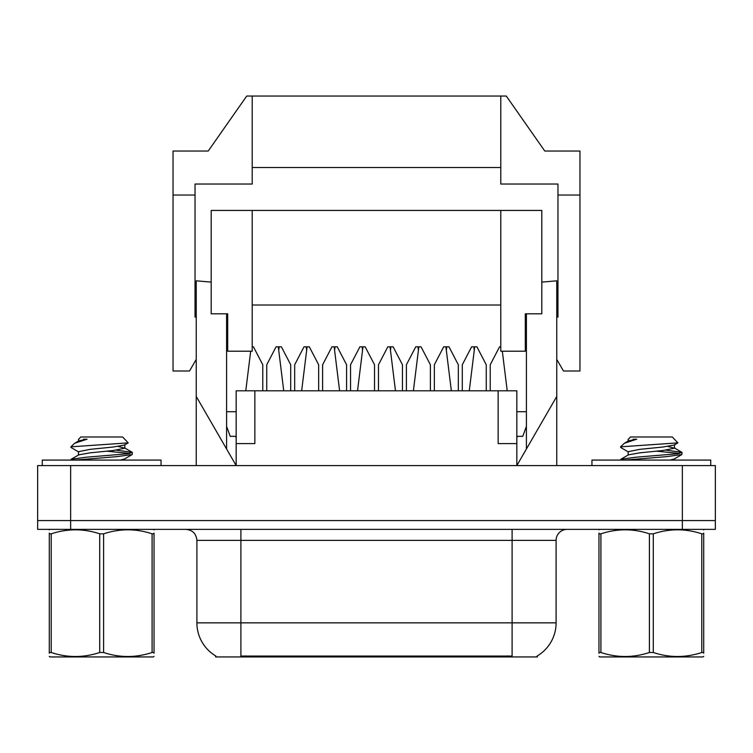 <?xml version="1.0" encoding="UTF-8"?>
<svg xmlns="http://www.w3.org/2000/svg" width="753" height="753" viewBox="0 0 753 753"><rect width="100%" height="100%" fill="white"/><g stroke="black" fill="none" stroke-linecap="round" stroke-linejoin="round"><path stroke-width="1.13" d="M537.397 655.872L537.397 656.945L215.603 656.945L215.603 655.872M211.198 282.121L196.241 280.813L196.241 396.436L236.169 465.58L236.169 390.798L516.831 390.798L516.831 465.58L556.759 396.436L556.759 465.58M254.862 390.798L254.862 443.592L236.169 443.592M498.138 390.798L498.138 443.592L516.831 443.592M70.641 465.58L37.65 465.58L37.65 520.577L70.641 520.577L37.65 520.577L37.65 529.368L70.641 529.368L70.641 520.577L682.359 520.577L70.641 520.577L70.641 465.58L682.359 465.58L682.359 520.577L715.35 520.577L682.359 520.577L682.359 529.368L70.641 529.368M715.35 465.58L715.35 520.577L715.35 465.58L682.359 465.58M526.403 313.813L526.403 449.014M541.802 282.121L556.759 280.813L556.759 396.436M226.597 313.813L226.597 449.014M196.241 396.436L196.241 465.58M236.169 411.693L226.597 411.693M226.597 426.405L230.23 436.326L236.169 436.326M526.403 426.405L522.77 436.326L516.831 436.326M526.403 411.693L516.831 411.693M236.169 437.992L235.661 436.326M517.339 436.326L516.831 437.992M525.302 313.813L525.302 351.209L500.783 351.209L500.783 210.426L541.802 210.426L541.802 313.813L525.302 313.813L525.302 320.411M252.217 210.426L252.217 351.209L227.698 351.209L227.698 313.813L211.198 313.813L211.198 210.426L500.783 210.426M227.698 320.411L227.698 313.813M252.217 305.012L500.783 305.012M226.597 323.705L227.698 324.807M525.302 324.807L526.403 323.705M556.759 317.107L557.964 317.107L557.964 184.033L500.783 184.033L500.783 96.045L246.72 96.045L208.214 151.042L173.039 151.042L173.039 195.036L195.036 195.036L195.036 184.033L252.217 184.033L252.217 96.045M196.241 317.107L195.036 317.107L195.036 195.036M556.759 359.379L563.47 371.003L579.961 371.003L579.961 195.036L557.964 195.036M579.961 195.036L579.961 151.042L544.786 151.042L506.28 96.045L500.783 96.045M252.217 167.533L500.783 167.533M196.241 359.379L189.53 371.003L173.039 371.003L173.039 195.036M215.923 656.061A38.497 38.497 0 0 1 196.9 622.853L240.894 622.853L240.894 656.061L512.106 656.061L512.106 622.853L556.1 622.853L556.1 540.372A10.994 10.994 0 0 1 567.094 529.368M196.9 622.853L196.9 540.372C196.251 533.689 192.589 530.027 185.906 529.368M537.077 656.061A38.497 38.497 0 0 0 556.1 622.853M715.35 520.577L715.35 529.368L682.359 529.368M395.476 390.798L390.026 346.804L387.833 346.804L378.477 364.763L378.477 390.798M374.523 390.798L374.523 364.763L365.167 346.804L362.974 346.804L357.524 390.798M334.596 350.352L335.038 346.804L337.24 346.804L346.587 364.763L346.587 390.798M350.54 390.798L350.54 364.763L359.896 346.804L362.089 346.804L362.532 350.352M390.468 350.352L390.911 346.804L393.104 346.804L402.46 364.763L402.46 390.798M406.413 390.798L406.413 364.763L415.76 346.804L417.962 346.804L418.404 350.352M339.612 390.798L334.153 346.804L331.96 346.804L322.613 364.763L322.613 390.798M318.651 390.798L318.651 364.763L309.304 346.804L307.102 346.804L301.652 390.798M451.348 390.798L445.898 346.804L443.696 346.804L434.349 364.763L434.349 390.798M430.387 390.798L430.387 364.763L421.04 346.804L418.847 346.804L413.388 390.798M278.723 350.352L279.165 346.804L281.368 346.804L290.714 364.763L290.714 390.798M294.677 390.798L294.677 364.763L304.024 346.804L306.226 346.804L306.659 350.352M446.341 350.352L446.774 346.804L448.976 346.804L458.323 364.763L458.323 390.798M462.286 390.798L462.286 364.763L471.632 346.804L473.835 346.804L474.277 350.352M283.74 390.798L278.29 346.804L276.087 346.804L266.741 364.763L266.741 390.798M262.778 390.798L262.778 364.763L253.432 346.804L252.217 346.804M250.683 351.209L245.779 390.798M507.221 390.798L502.317 351.209M500.783 346.804L499.568 346.804L490.222 364.763L490.222 390.798M486.259 390.798L486.259 364.763L476.913 346.804L474.71 346.804L469.26 390.798M42.272 465.58L42.272 460.083L161.048 460.083L161.048 465.58M154.036 656.371L153.348 656.945L49.971 656.945L49.284 656.371M154.036 653.228L154.036 652.503C154.036 657.83 154.036 657.83 154.036 652.503L152.087 652.503L152.087 533.821C135.992 528.493 119.831 528.493 103.603 533.821L99.716 533.821C83.621 528.493 67.459 528.493 51.223 533.821L49.284 533.821C49.284 528.493 49.284 528.493 49.284 533.821L49.284 533.096M103.603 533.821L103.603 652.503C119.699 657.83 135.86 657.83 152.087 652.503M103.603 652.503L99.716 652.503L99.716 533.821M154.036 533.105L154.036 533.821C154.036 528.493 154.036 528.493 154.036 533.821L152.087 533.821M154.036 529.886L153.348 529.368M70.933 460.083L71.149 459.283L86.294 457.203L128.274 453.711L132.17 452.299L116.348 450.172M75.262 460.083L117.026 456.629L132.17 454.548L132.387 452.553M129.987 453.428L106.615 451.179M78.792 452.016L71.149 447.564L71.93 446.764L70.933 446.764L70.933 447.31M71.93 446.764L128.236 442.868L122.607 436.985L80.703 436.985L78.82 439.206M70.933 446.764L74.688 443.253L87.066 439.206L83.451 439.206M154.036 533.821L154.036 652.503M51.223 533.821L51.223 652.503L49.284 652.503L49.284 533.821M51.223 652.503C67.318 657.83 83.479 657.83 99.716 652.503M49.284 652.503C49.284 657.83 49.284 657.83 49.284 652.503L49.284 653.228M120.311 460.083L124.527 459.001L132.17 454.548M78.491 455.17L78.491 451.678L90.078 449.353L113.242 447.018L124.527 445.032L128.236 442.868M71.149 459.283L78.792 454.831L90.078 452.845L113.242 450.51L124.829 448.186L118.193 446.444M74.688 443.253L78.792 440.863L87.066 439.206M703.716 656.371L703.029 656.945L599.652 656.945L598.964 656.371M703.716 653.228L703.716 652.503C703.716 657.83 703.716 657.83 703.716 652.503L701.777 652.503L701.777 533.821C685.682 528.493 669.521 528.493 653.284 533.821L649.397 533.821C633.301 528.493 617.14 528.493 600.913 533.821L598.964 533.821C598.964 528.493 598.964 528.493 598.964 533.821L598.964 533.096M653.284 533.821L653.284 652.503C669.379 657.83 685.541 657.83 701.777 652.503M653.284 652.503L649.397 652.503L649.397 533.821M703.716 533.105L703.716 533.821C703.716 528.493 703.716 528.493 703.716 533.821L701.777 533.821M703.716 529.886L703.029 529.368M620.613 460.083L620.83 459.283L635.974 457.203L677.954 453.711L681.851 452.299L666.029 450.172M624.943 460.083L666.706 456.629L681.851 454.548L682.067 452.553M679.667 453.428L656.296 451.179M628.473 452.016L620.83 447.564L621.611 446.764L620.613 446.764L620.613 447.31M621.611 446.764L677.916 442.868L672.297 436.985L630.393 436.985L628.51 439.206M620.613 446.764L624.378 443.253L636.746 439.206L633.132 439.206M703.716 533.821L703.716 652.503M600.913 533.821L600.913 652.503L598.964 652.503L598.964 533.821M600.913 652.503C617.008 657.83 633.169 657.83 649.397 652.503M598.964 652.503C598.964 657.83 598.964 657.83 598.964 652.503L598.964 653.228M669.991 460.083L674.208 459.001L681.851 454.548M628.171 455.17L628.171 451.678L639.758 449.353L662.922 447.018L674.208 445.032L677.916 442.868M620.83 459.283L628.473 454.831L639.758 452.845L662.922 450.51L674.509 448.186L667.873 446.444M624.378 443.253L628.473 440.863L636.746 439.206M591.952 465.58L591.952 460.083L710.728 460.083L710.728 465.58M507.71 656.945L507.71 655.872M245.29 656.945L245.29 655.872M512.106 529.368L512.106 540.372L196.9 540.372M556.1 540.372L512.106 540.372L512.106 622.853L240.894 622.853L240.894 529.368M49.971 529.368L49.284 529.773M78.491 439.206L78.491 441.202M124.829 458.822L124.829 460.083M124.829 444.694L124.829 448.186M124.527 447.847L132.17 452.299M599.652 529.368L598.964 529.773M628.171 439.206L628.171 441.202M674.509 458.822L674.509 460.083M674.509 444.694L674.509 448.186M674.208 447.847L681.851 452.299"/></g></svg>
